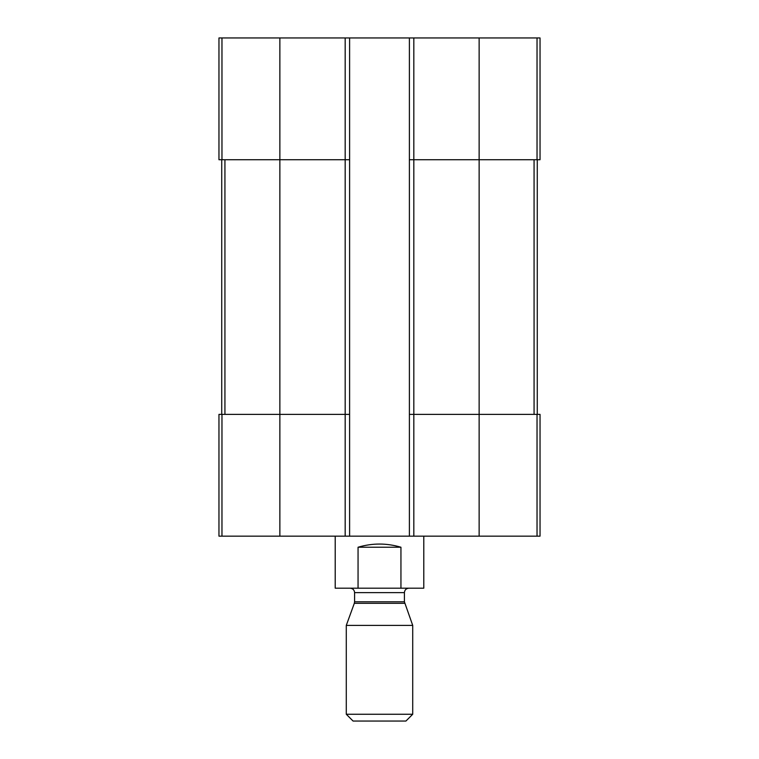 <?xml version="1.0" encoding="UTF-8"?>
<svg xmlns="http://www.w3.org/2000/svg" width="759" height="759" viewBox="0 0 759 759"><rect width="100%" height="100%" fill="white"/><g stroke="black" fill="none" stroke-linecap="round" stroke-linejoin="round"><path stroke-width="1.14" d="M413.826 37.95L413.826 159.732L409.395 159.732L409.395 37.95L540.038 37.95L540.038 159.732L479.138 159.732L479.138 536.158L218.962 536.158L218.962 414.376L221.97 414.376L221.97 536.158M537.03 414.376L537.03 536.158L540.038 536.158L540.038 414.376L413.826 414.376L413.826 159.732L479.138 159.732L479.138 37.95M409.395 37.95L349.605 37.95L349.605 159.732L345.174 159.732L345.174 536.158M349.605 37.95L218.962 37.95L218.962 159.732L345.174 159.732L345.174 37.95M537.03 536.158L479.138 536.158M413.826 536.158L413.826 414.376L409.395 414.376L409.395 536.158M409.395 159.732L409.395 414.376M349.605 159.732L349.605 536.158M349.605 414.376L221.97 414.376M221.732 159.732L221.732 414.376M537.268 159.732L537.268 414.376M335.212 536.158L335.212 588.197L423.788 588.197L423.788 536.158M358.058 588.197L358.058 547.23L400.942 547.23C386.644 542.998 372.356 542.998 358.058 547.23M400.942 588.197L400.942 547.23M346.284 714.257L353.077 721.05L405.923 721.05L412.716 714.257L412.716 625.397L346.284 625.397L346.284 714.257L412.716 714.257M404.68 603.32L354.32 603.32L354.586 601.802L404.414 601.802L412.716 625.397M404.414 601.802L404.414 592.627C404.67 589.933 406.15 588.453 408.835 588.197M537.03 37.95L537.03 159.732M279.862 37.95L279.862 536.158M221.97 37.95L221.97 159.732M224.93 159.732L224.93 414.376M534.07 159.732L534.07 414.376M354.586 601.802L354.586 592.627L404.414 592.627M354.32 603.32L346.284 625.397M354.586 592.627C354.349 589.961 352.878 588.481 350.165 588.197"/></g></svg>
